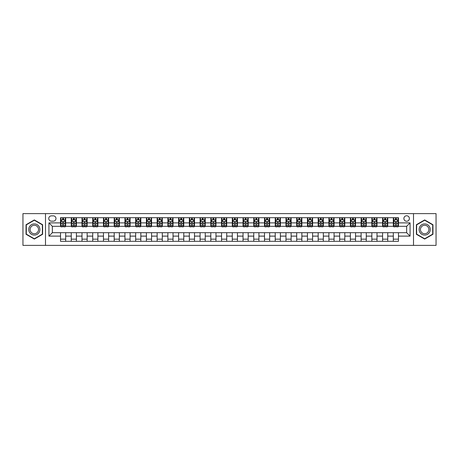 <?xml version="1.0" encoding="UTF-8"?>
<svg xmlns="http://www.w3.org/2000/svg" width="459" height="459" viewBox="0 0 459 459"><rect width="100%" height="100%" fill="white"/><g stroke="black" fill="none" stroke-linecap="round" stroke-linejoin="round"><path stroke-width="0.69" d="M406.634 215.759A2.748 2.748 0 0 0 403.886 218.507A2.748 2.748 0 0 0 406.634 221.255A2.748 2.748 0 0 0 409.382 218.507A2.748 2.748 0 0 0 406.634 215.759M413.507 245.387L436.05 245.387L436.05 213.613L413.507 213.613L413.507 245.387L45.493 245.387L45.493 213.613L22.95 213.613L22.95 245.387L45.493 245.387M51.419 221.169L53.307 221.169A2.662 2.662 0 0 0 55.975 218.507A2.662 2.662 0 0 0 53.307 215.845L51.419 215.845A2.662 2.662 0 0 0 48.757 218.507A2.662 2.662 0 0 0 51.419 221.169M413.507 213.613L45.493 213.613M60.525 236.115L48.929 236.115L48.929 222.885L60.525 222.885L60.525 226.321L52.366 226.321L52.366 232.679L60.525 232.679L60.525 241.308L398.475 241.308L398.475 232.679L406.634 232.679L406.634 226.321L398.475 226.321L398.475 222.885L410.071 222.885L410.071 236.115L398.475 236.115M398.475 222.885L398.475 217.692L60.525 217.692L60.525 222.885M393.323 217.692L393.323 226.321L393.753 226.321M395.383 226.321L396.415 226.321M398.045 226.321L398.475 226.321M393.323 226.321L387.31 226.321M382.588 217.692L382.588 226.321L383.018 226.321M384.648 226.321L385.68 226.321M382.588 226.321L376.575 226.321M371.853 217.692L371.853 226.321L372.283 226.321M373.913 226.321L374.946 226.321M371.853 226.321L365.84 226.321M361.118 217.692L361.118 226.321L361.549 226.321M363.178 226.321L364.211 226.321M361.118 226.321L355.105 226.321M350.383 217.692L350.383 226.321L350.808 226.321M352.443 226.321L353.47 226.321M350.383 226.321L344.37 226.321M339.649 217.692L339.649 226.321L340.073 226.321M341.708 226.321L342.735 226.321M339.649 226.321L333.636 226.321M328.908 217.692L328.908 226.321L329.338 226.321M330.973 226.321L332 226.321M328.908 226.321L322.901 226.321M318.173 217.692L318.173 226.321L318.603 226.321M320.239 226.321L321.266 226.321M318.173 226.321L312.16 226.321M307.438 217.692L307.438 226.321L307.869 226.321M309.498 226.321L310.531 226.321M307.438 226.321L301.425 226.321M296.703 217.692L296.703 226.321L297.134 226.321M298.763 226.321L299.796 226.321M296.703 226.321L290.69 226.321M285.968 217.692L285.968 226.321L286.399 226.321M288.028 226.321L289.061 226.321M285.968 226.321L279.956 226.321M275.234 217.692L275.234 226.321L275.664 226.321M277.293 226.321L278.326 226.321M275.234 226.321L269.221 226.321M264.499 217.692L264.499 226.321L264.929 226.321M266.559 226.321L267.591 226.321M264.499 226.321L258.486 226.321M253.764 217.692L253.764 226.321L254.194 226.321M255.824 226.321L256.856 226.321M253.764 226.321L247.751 226.321M243.029 217.692L243.029 226.321L243.454 226.321M245.089 226.321L246.116 226.321M243.029 226.321L237.016 226.321M232.288 217.692L232.288 226.321L232.719 226.321M234.354 226.321L235.381 226.321M232.288 226.321L226.281 226.321M221.554 217.692L221.554 226.321L221.984 226.321M223.619 226.321L224.646 226.321M221.554 226.321L215.546 226.321M210.819 217.692L210.819 226.321L211.249 226.321M212.884 226.321L213.911 226.321M210.819 226.321L204.806 226.321M200.084 217.692L200.084 226.321L200.514 226.321M202.144 226.321L203.176 226.321M200.084 226.321L194.071 226.321M189.349 217.692L189.349 226.321L189.779 226.321M191.409 226.321L192.441 226.321M189.349 226.321L183.336 226.321M178.614 217.692L178.614 226.321L179.044 226.321M180.674 226.321L181.707 226.321M178.614 226.321L172.601 226.321M167.879 217.692L167.879 226.321L168.31 226.321M169.939 226.321L170.972 226.321M167.879 226.321L161.866 226.321M157.144 217.692L157.144 226.321L157.575 226.321M159.204 226.321L160.237 226.321M157.144 226.321L151.131 226.321M146.41 217.692L146.41 226.321L146.84 226.321M148.469 226.321L149.502 226.321M146.41 226.321L140.397 226.321M135.675 217.692L135.675 226.321L136.099 226.321M137.734 226.321L138.761 226.321M135.675 226.321L129.662 226.321M124.934 217.692L124.934 226.321L125.364 226.321M127 226.321L128.027 226.321M124.934 226.321L118.927 226.321M114.199 217.692L114.199 226.321L114.63 226.321M116.265 226.321L117.292 226.321M114.199 226.321L108.192 226.321M103.464 217.692L103.464 226.321L103.895 226.321M105.53 226.321L106.557 226.321M103.464 226.321L97.451 226.321M92.729 217.692L92.729 226.321L93.16 226.321M94.789 226.321L95.822 226.321M92.729 226.321L86.717 226.321M81.995 217.692L81.995 226.321L82.425 226.321M84.054 226.321L85.087 226.321M81.995 226.321L75.982 226.321M71.26 217.692L71.26 226.321L71.69 226.321M73.32 226.321L74.352 226.321M71.26 226.321L65.247 226.321M60.525 226.321L60.955 226.321M62.585 226.321L63.617 226.321M60.525 232.679L65.677 232.679L65.677 241.308M398.475 232.679L65.677 232.679M65.677 217.692L65.677 226.321M60.525 219.838L60.955 219.838M62.585 219.838L63.617 219.838M65.247 219.838L65.677 219.838M60.525 239.162L65.677 239.162M71.26 232.679L71.26 241.308M76.412 217.692L76.412 226.321M71.26 219.838L71.69 219.838M73.32 219.838L74.352 219.838M75.982 219.838L76.412 219.838M76.412 232.679L76.412 241.308M71.26 239.162L76.412 239.162M81.995 232.679L81.995 241.308M87.147 232.679L87.147 241.308M81.995 239.162L87.147 239.162M87.147 217.692L87.147 226.321M81.995 219.838L82.425 219.838M84.054 219.838L85.087 219.838M86.717 219.838L87.147 219.838M92.729 232.679L92.729 241.308M97.882 232.679L97.882 241.308M92.729 239.162L97.882 239.162M97.882 217.692L97.882 226.321M92.729 219.838L93.16 219.838M94.789 219.838L95.822 219.838M97.451 219.838L97.882 219.838M103.464 232.679L103.464 241.308M108.617 232.679L108.617 241.308M103.464 239.162L108.617 239.162M108.617 217.692L108.617 226.321M103.464 219.838L103.895 219.838M105.53 219.838L106.557 219.838M108.192 219.838L108.617 219.838M114.199 232.679L114.199 241.308M119.351 232.679L119.351 241.308M114.199 239.162L119.351 239.162M119.351 217.692L119.351 226.321M114.199 219.838L114.63 219.838M116.265 219.838L117.292 219.838M118.927 219.838L119.351 219.838M124.934 232.679L124.934 241.308M130.092 232.679L130.092 241.308M124.934 239.162L130.092 239.162M130.092 217.692L130.092 226.321M124.934 219.838L125.364 219.838M127 219.838L128.027 219.838M129.662 219.838L130.092 219.838M135.675 232.679L135.675 241.308M140.827 232.679L140.827 241.308M135.675 239.162L140.827 239.162M140.827 217.692L140.827 226.321M135.675 219.838L136.099 219.838M137.734 219.838L138.761 219.838M140.397 219.838L140.827 219.838M146.41 232.679L146.41 241.308M151.562 232.679L151.562 241.308M146.41 239.162L151.562 239.162M151.562 217.692L151.562 226.321M146.41 219.838L146.84 219.838M148.469 219.838L149.502 219.838M151.131 219.838L151.562 219.838M157.144 232.679L157.144 241.308M162.297 232.679L162.297 241.308M157.144 239.162L162.297 239.162M162.297 217.692L162.297 226.321M157.144 219.838L157.575 219.838M159.204 219.838L160.237 219.838M161.866 219.838L162.297 219.838M167.879 232.679L167.879 241.308M173.032 232.679L173.032 241.308M167.879 239.162L173.032 239.162M173.032 217.692L173.032 226.321M167.879 219.838L168.31 219.838M169.939 219.838L170.972 219.838M172.601 219.838L173.032 219.838M178.614 232.679L178.614 241.308M183.766 232.679L183.766 241.308M178.614 239.162L183.766 239.162M183.766 217.692L183.766 226.321M178.614 219.838L179.044 219.838M180.674 219.838L181.707 219.838M183.336 219.838L183.766 219.838M189.349 232.679L189.349 241.308M194.501 232.679L194.501 241.308M189.349 239.162L194.501 239.162M194.501 217.692L194.501 226.321M189.349 219.838L189.779 219.838M191.409 219.838L192.441 219.838M194.071 219.838L194.501 219.838M200.084 232.679L200.084 241.308M205.236 232.679L205.236 241.308M200.084 239.162L205.236 239.162M205.236 217.692L205.236 226.321M200.084 219.838L200.514 219.838M202.144 219.838L203.176 219.838M204.806 219.838L205.236 219.838M210.819 232.679L210.819 241.308M215.971 232.679L215.971 241.308M210.819 239.162L215.971 239.162M215.971 217.692L215.971 226.321M210.819 219.838L211.249 219.838M212.884 219.838L213.911 219.838M215.546 219.838L215.971 219.838M221.554 232.679L221.554 241.308M226.712 232.679L226.712 241.308M221.554 239.162L226.712 239.162M226.712 217.692L226.712 226.321M221.554 219.838L221.984 219.838M223.619 219.838L224.646 219.838M226.281 219.838L226.712 219.838M232.288 232.679L232.288 241.308M237.446 232.679L237.446 241.308M232.288 239.162L237.446 239.162M237.446 217.692L237.446 226.321M232.288 219.838L232.719 219.838M234.354 219.838L235.381 219.838M237.016 219.838L237.446 219.838M243.029 232.679L243.029 241.308M248.181 232.679L248.181 241.308M243.029 239.162L248.181 239.162M248.181 217.692L248.181 226.321M243.029 219.838L243.454 219.838M245.089 219.838L246.116 219.838M247.751 219.838L248.181 219.838M253.764 232.679L253.764 241.308M258.916 232.679L258.916 241.308M253.764 239.162L258.916 239.162M258.916 217.692L258.916 226.321M253.764 219.838L254.194 219.838M255.824 219.838L256.856 219.838M258.486 219.838L258.916 219.838M264.499 232.679L264.499 241.308M269.651 232.679L269.651 241.308M264.499 239.162L269.651 239.162M269.651 217.692L269.651 226.321M264.499 219.838L264.929 219.838M266.559 219.838L267.591 219.838M269.221 219.838L269.651 219.838M275.234 232.679L275.234 241.308M280.386 232.679L280.386 241.308M275.234 239.162L280.386 239.162M280.386 217.692L280.386 226.321M275.234 219.838L275.664 219.838M277.293 219.838L278.326 219.838M279.956 219.838L280.386 219.838M285.968 232.679L285.968 241.308M291.121 232.679L291.121 241.308M285.968 239.162L291.121 239.162M291.121 217.692L291.121 226.321M285.968 219.838L286.399 219.838M288.028 219.838L289.061 219.838M290.69 219.838L291.121 219.838M296.703 232.679L296.703 241.308M301.856 232.679L301.856 241.308M296.703 239.162L301.856 239.162M301.856 217.692L301.856 226.321M296.703 219.838L297.134 219.838M298.763 219.838L299.796 219.838M301.425 219.838L301.856 219.838M307.438 232.679L307.438 241.308M312.59 232.679L312.59 241.308M307.438 239.162L312.59 239.162M312.59 217.692L312.59 226.321M307.438 219.838L307.869 219.838M309.498 219.838L310.531 219.838M312.16 219.838L312.59 219.838M318.173 232.679L318.173 241.308M323.325 232.679L323.325 241.308M318.173 239.162L323.325 239.162M323.325 217.692L323.325 226.321M318.173 219.838L318.603 219.838M320.239 219.838L321.266 219.838M322.901 219.838L323.325 219.838M328.908 232.679L328.908 241.308M334.066 232.679L334.066 241.308M328.908 239.162L334.066 239.162M334.066 217.692L334.066 226.321M328.908 219.838L329.338 219.838M330.973 219.838L332 219.838M333.636 219.838L334.066 219.838M339.649 232.679L339.649 241.308M344.801 232.679L344.801 241.308M339.649 239.162L344.801 239.162M344.801 217.692L344.801 226.321M339.649 219.838L340.073 219.838M341.708 219.838L342.735 219.838M344.37 219.838L344.801 219.838M350.383 232.679L350.383 241.308M355.536 232.679L355.536 241.308M350.383 239.162L355.536 239.162M355.536 217.692L355.536 226.321M350.383 219.838L350.808 219.838M352.443 219.838L353.47 219.838M355.105 219.838L355.536 219.838M361.118 232.679L361.118 241.308M366.271 232.679L366.271 241.308M361.118 239.162L366.271 239.162M366.271 217.692L366.271 226.321M361.118 219.838L361.549 219.838M363.178 219.838L364.211 219.838M365.84 219.838L366.271 219.838M371.853 232.679L371.853 241.308M377.005 232.679L377.005 241.308M371.853 239.162L377.005 239.162M377.005 217.692L377.005 226.321M371.853 219.838L372.283 219.838M373.913 219.838L374.946 219.838M376.575 219.838L377.005 219.838M382.588 232.679L382.588 241.308M387.74 232.679L387.74 241.308M382.588 239.162L387.74 239.162M387.74 217.692L387.74 226.321M382.588 219.838L383.018 219.838M384.648 219.838L385.68 219.838M387.31 219.838L387.74 219.838M393.323 232.679L393.323 241.308M393.323 239.162L398.475 239.162M393.323 219.838L393.753 219.838M395.383 219.838L396.415 219.838M398.045 219.838L398.475 219.838M52.366 226.321L48.929 222.885M52.366 232.679L48.929 236.115M410.071 222.885L406.634 226.321M410.071 236.115L406.634 232.679M34.327 239.07L42.618 234.285L42.618 224.715L34.327 219.93L26.043 224.715L26.043 234.285L34.327 239.07M432.957 224.715L424.673 219.93L416.382 224.715L416.382 234.285L424.673 239.07L432.957 234.285L432.957 224.715M63.617 218.805L62.585 218.805M65.247 225.759L63.617 225.759L63.617 226.838L65.247 226.838L65.247 221.599L64.386 219.878L61.81 219.878L60.955 221.599L60.955 226.838L62.585 226.838L62.585 225.759L60.955 225.759M60.955 221.599L60.955 217.692M65.247 221.599L65.247 217.692M62.585 219.878L62.585 217.692M63.617 217.692L63.617 219.878M63.617 225.759L63.617 222.242C63.273 221.582 62.929 221.582 62.585 222.242L62.585 225.759M74.352 218.805L73.32 218.805M75.982 225.759L74.352 225.759L74.352 226.838L75.982 226.838L75.982 221.599L75.127 219.878L72.545 219.878L71.69 221.599L71.69 226.838L73.32 226.838L73.32 225.759L71.69 225.759M71.69 221.599L71.69 217.692M75.982 221.599L75.982 217.692M73.32 219.878L73.32 217.692M74.352 217.692L74.352 219.878M74.352 225.759L74.352 222.242C74.008 221.582 73.664 221.582 73.32 222.242L73.32 225.759M85.087 218.805L84.054 218.805M86.717 225.759L85.087 225.759L85.087 226.838L86.717 226.838L86.717 221.599L85.862 219.878L83.286 219.878L82.425 221.599L82.425 226.838L84.054 226.838L84.054 225.759L82.425 225.759M82.425 221.599L82.425 217.692M86.717 221.599L86.717 217.692M84.054 219.878L84.054 217.692M85.087 217.692L85.087 219.878M85.087 225.759L85.087 222.242C84.743 221.582 84.399 221.582 84.054 222.242L84.054 225.759M95.822 218.805L94.789 218.805M97.451 225.759L95.822 225.759L95.822 226.838L97.451 226.838L97.451 221.599L96.597 219.878L94.02 219.878L93.16 221.599L93.16 226.838L94.789 226.838L94.789 225.759L93.16 225.759M93.16 221.599L93.16 217.692M97.451 221.599L97.451 217.692M94.789 219.878L94.789 217.692M95.822 217.692L95.822 219.878M95.822 225.759L95.822 222.242C95.478 221.582 95.133 221.582 94.789 222.242L94.789 225.759M106.557 218.805L105.53 218.805M108.192 225.759L106.557 225.759L106.557 226.838L108.192 226.838L108.192 221.599L107.331 219.878L104.755 219.878L103.895 221.599L103.895 226.838L105.53 226.838L105.53 225.759L103.895 225.759M103.895 221.599L103.895 217.692M108.192 221.599L108.192 217.692M105.53 219.878L105.53 217.692M106.557 217.692L106.557 219.878M106.557 225.759L106.557 222.242C106.213 221.582 105.868 221.582 105.53 222.242L105.53 225.759M39.164 226.712A5.583 5.583 0 0 0 31.539 224.663A5.583 5.583 0 0 0 29.496 232.288A5.583 5.583 0 0 0 37.122 234.337A5.583 5.583 0 0 0 39.164 226.712M37.988 227.389A4.229 4.229 0 0 0 32.216 225.839A4.229 4.229 0 0 0 30.667 231.611A4.229 4.229 0 0 0 36.445 233.161A4.229 4.229 0 0 0 37.988 227.389M34.327 238.772L26.301 234.136L26.301 224.864L34.327 220.228L42.36 224.864L42.36 234.136L34.327 238.772M424.673 235.083A5.583 5.583 0 0 0 430.255 229.5A5.583 5.583 0 0 0 424.673 223.917A5.583 5.583 0 0 0 419.09 229.5A5.583 5.583 0 0 0 424.673 235.083M424.673 233.729A4.229 4.229 0 0 0 428.895 229.5A4.229 4.229 0 0 0 424.673 225.271A4.229 4.229 0 0 0 420.444 229.5A4.229 4.229 0 0 0 424.673 233.729M416.64 224.864L424.673 220.228L432.699 224.864L432.699 234.136L424.673 238.772L416.64 234.136L416.64 224.864M117.292 218.805L116.265 218.805M118.927 225.759L117.292 225.759L117.292 226.838L118.927 226.838L118.927 221.599L118.066 219.878L115.49 219.878L114.63 221.599L114.63 226.838L116.265 226.838L116.265 225.759L114.63 225.759M114.63 221.599L114.63 217.692M118.927 221.599L118.927 217.692M116.265 219.878L116.265 217.692M117.292 217.692L117.292 219.878M117.292 225.759L117.292 222.242C116.947 221.582 116.609 221.582 116.265 222.242L116.265 225.759M128.027 218.805L127 218.805M129.662 225.759L128.027 225.759L128.027 226.838L129.662 226.838L129.662 221.599L128.801 219.878L126.225 219.878L125.364 221.599L125.364 226.838L127 226.838L127 225.759L125.364 225.759M125.364 221.599L125.364 217.692M129.662 221.599L129.662 217.692M127 219.878L127 217.692M128.027 217.692L128.027 219.878M128.027 225.759L128.027 222.242C127.688 221.582 127.344 221.582 127 222.242L127 225.759M138.761 218.805L137.734 218.805M140.397 225.759L138.761 225.759L138.761 226.838L140.397 226.838L140.397 221.599L139.536 219.878L136.96 219.878L136.099 221.599L136.099 226.838L137.734 226.838L137.734 225.759L136.099 225.759M136.099 221.599L136.099 217.692M140.397 221.599L140.397 217.692M137.734 219.878L137.734 217.692M138.761 217.692L138.761 219.878M138.761 225.759L138.761 222.242C138.423 221.582 138.079 221.582 137.734 222.242L137.734 225.759M149.502 218.805L148.469 218.805M151.131 225.759L149.502 225.759L149.502 226.838L151.131 226.838L151.131 221.599L150.271 219.878L147.695 219.878L146.84 221.599L146.84 226.838L148.469 226.838L148.469 225.759L146.84 225.759M146.84 221.599L146.84 217.692M151.131 221.599L151.131 217.692M148.469 219.878L148.469 217.692M149.502 217.692L149.502 219.878M149.502 225.759L149.502 222.242C149.158 221.582 148.814 221.582 148.469 222.242L148.469 225.759M160.237 218.805L159.204 218.805M161.866 225.759L160.237 225.759L160.237 226.838L161.866 226.838L161.866 221.599L161.006 219.878L158.43 219.878L157.575 221.599L157.575 226.838L159.204 226.838L159.204 225.759L157.575 225.759M157.575 221.599L157.575 217.692M161.866 221.599L161.866 217.692M159.204 219.878L159.204 217.692M160.237 217.692L160.237 219.878M160.237 225.759L160.237 222.242C159.893 221.582 159.548 221.582 159.204 222.242L159.204 225.759M170.972 218.805L169.939 218.805M172.601 225.759L170.972 225.759L170.972 226.838L172.601 226.838L172.601 221.599L171.741 219.878L169.164 219.878L168.31 221.599L168.31 226.838L169.939 226.838L169.939 225.759L168.31 225.759M168.31 221.599L168.31 217.692M172.601 221.599L172.601 217.692M169.939 219.878L169.939 217.692M170.972 217.692L170.972 219.878M170.972 225.759L170.972 222.242C170.628 221.582 170.283 221.582 169.939 222.242L169.939 225.759M181.707 218.805L180.674 218.805M183.336 225.759L181.707 225.759L181.707 226.838L183.336 226.838L183.336 221.599L182.481 219.878L179.905 219.878L179.044 221.599L179.044 226.838L180.674 226.838L180.674 225.759L179.044 225.759M179.044 221.599L179.044 217.692M183.336 221.599L183.336 217.692M180.674 219.878L180.674 217.692M181.707 217.692L181.707 219.878M181.707 225.759L181.707 222.242C181.362 221.582 181.018 221.582 180.674 222.242L180.674 225.759M192.441 218.805L191.409 218.805M194.071 225.759L192.441 225.759L192.441 226.838L194.071 226.838L194.071 221.599L193.216 219.878L190.64 219.878L189.779 221.599L189.779 226.838L191.409 226.838L191.409 225.759L189.779 225.759M189.779 221.599L189.779 217.692M194.071 221.599L194.071 217.692M191.409 219.878L191.409 217.692M192.441 217.692L192.441 219.878M192.441 225.759L192.441 222.242C192.097 221.582 191.753 221.582 191.409 222.242L191.409 225.759M203.176 218.805L202.144 218.805M204.806 225.759L203.176 225.759L203.176 226.838L204.806 226.838L204.806 221.599L203.951 219.878L201.375 219.878L200.514 221.599L200.514 226.838L202.144 226.838L202.144 225.759L200.514 225.759M200.514 221.599L200.514 217.692M204.806 221.599L204.806 217.692M202.144 219.878L202.144 217.692M203.176 217.692L203.176 219.878M203.176 225.759L203.176 222.242C202.832 221.582 202.488 221.582 202.144 222.242L202.144 225.759M213.911 218.805L212.884 218.805M215.546 225.759L213.911 225.759L213.911 226.838L215.546 226.838L215.546 221.599L214.686 219.878L212.11 219.878L211.249 221.599L211.249 226.838L212.884 226.838L212.884 225.759L211.249 225.759M211.249 221.599L211.249 217.692M215.546 221.599L215.546 217.692M212.884 219.878L212.884 217.692M213.911 217.692L213.911 219.878M213.911 225.759L213.911 222.242C213.567 221.582 213.223 221.582 212.884 222.242L212.884 225.759M224.646 218.805L223.619 218.805M226.281 225.759L224.646 225.759L224.646 226.838L226.281 226.838L226.281 221.599L225.421 219.878L222.844 219.878L221.984 221.599L221.984 226.838L223.619 226.838L223.619 225.759L221.984 225.759M221.984 221.599L221.984 217.692M226.281 221.599L226.281 217.692M223.619 219.878L223.619 217.692M224.646 217.692L224.646 219.878M224.646 225.759L224.646 222.242C224.302 221.582 223.963 221.582 223.619 222.242L223.619 225.759M235.381 218.805L234.354 218.805M237.016 225.759L235.381 225.759L235.381 226.838L237.016 226.838L237.016 221.599L236.156 219.878L233.579 219.878L232.719 221.599L232.719 226.838L234.354 226.838L234.354 225.759L232.719 225.759M232.719 221.599L232.719 217.692M237.016 221.599L237.016 217.692M234.354 219.878L234.354 217.692M235.381 217.692L235.381 219.878M235.381 225.759L235.381 222.242C235.042 221.582 234.698 221.582 234.354 222.242L234.354 225.759M246.116 218.805L245.089 218.805M247.751 225.759L246.116 225.759L246.116 226.838L247.751 226.838L247.751 221.599L246.89 219.878L244.314 219.878L243.454 221.599L243.454 226.838L245.089 226.838L245.089 225.759L243.454 225.759M243.454 221.599L243.454 217.692M247.751 221.599L247.751 217.692M245.089 219.878L245.089 217.692M246.116 217.692L246.116 219.878M246.116 225.759L246.116 222.242C245.777 221.582 245.433 221.582 245.089 222.242L245.089 225.759M256.856 218.805L255.824 218.805M258.486 225.759L256.856 225.759L256.856 226.838L258.486 226.838L258.486 221.599L257.625 219.878L255.049 219.878L254.194 221.599L254.194 226.838L255.824 226.838L255.824 225.759L254.194 225.759M254.194 221.599L254.194 217.692M258.486 221.599L258.486 217.692M255.824 219.878L255.824 217.692M256.856 217.692L256.856 219.878M256.856 225.759L256.856 222.242C256.512 221.582 256.168 221.582 255.824 222.242L255.824 225.759M267.591 218.805L266.559 218.805M269.221 225.759L267.591 225.759L267.591 226.838L269.221 226.838L269.221 221.599L268.36 219.878L265.784 219.878L264.929 221.599L264.929 226.838L266.559 226.838L266.559 225.759L264.929 225.759M264.929 221.599L264.929 217.692M269.221 221.599L269.221 217.692M266.559 219.878L266.559 217.692M267.591 217.692L267.591 219.878M267.591 225.759L267.591 222.242C267.247 221.582 266.903 221.582 266.559 222.242L266.559 225.759M278.326 218.805L277.293 218.805M279.956 225.759L278.326 225.759L278.326 226.838L279.956 226.838L279.956 221.599L279.095 219.878L276.519 219.878L275.664 221.599L275.664 226.838L277.293 226.838L277.293 225.759L275.664 225.759M275.664 221.599L275.664 217.692M279.956 221.599L279.956 217.692M277.293 219.878L277.293 217.692M278.326 217.692L278.326 219.878M278.326 225.759L278.326 222.242C277.982 221.582 277.638 221.582 277.293 222.242L277.293 225.759M289.061 218.805L288.028 218.805M290.69 225.759L289.061 225.759L289.061 226.838L290.69 226.838L290.69 221.599L289.836 219.878L287.259 219.878L286.399 221.599L286.399 226.838L288.028 226.838L288.028 225.759L286.399 225.759M286.399 221.599L286.399 217.692M290.69 221.599L290.69 217.692M288.028 219.878L288.028 217.692M289.061 217.692L289.061 219.878M289.061 225.759L289.061 222.242C288.717 221.582 288.372 221.582 288.028 222.242L288.028 225.759M299.796 218.805L298.763 218.805M301.425 225.759L299.796 225.759L299.796 226.838L301.425 226.838L301.425 221.599L300.57 219.878L297.994 219.878L297.134 221.599L297.134 226.838L298.763 226.838L298.763 225.759L297.134 225.759M297.134 221.599L297.134 217.692M301.425 221.599L301.425 217.692M298.763 219.878L298.763 217.692M299.796 217.692L299.796 219.878M299.796 225.759L299.796 222.242C299.452 221.582 299.107 221.582 298.763 222.242L298.763 225.759M310.531 218.805L309.498 218.805M312.16 225.759L310.531 225.759L310.531 226.838L312.16 226.838L312.16 221.599L311.305 219.878L308.729 219.878L307.869 221.599L307.869 226.838L309.498 226.838L309.498 225.759L307.869 225.759M307.869 221.599L307.869 217.692M312.16 221.599L312.16 217.692M309.498 219.878L309.498 217.692M310.531 217.692L310.531 219.878M310.531 225.759L310.531 222.242C310.186 221.582 309.842 221.582 309.498 222.242L309.498 225.759M321.266 218.805L320.239 218.805M322.901 225.759L321.266 225.759L321.266 226.838L322.901 226.838L322.901 221.599L322.04 219.878L319.464 219.878L318.603 221.599L318.603 226.838L320.239 226.838L320.239 225.759L318.603 225.759M318.603 221.599L318.603 217.692M322.901 221.599L322.901 217.692M320.239 219.878L320.239 217.692M321.266 217.692L321.266 219.878M321.266 225.759L321.266 222.242C320.921 221.582 320.583 221.582 320.239 222.242L320.239 225.759M332 218.805L330.973 218.805M333.636 225.759L332 225.759L332 226.838L333.636 226.838L333.636 221.599L332.775 219.878L330.199 219.878L329.338 221.599L329.338 226.838L330.973 226.838L330.973 225.759L329.338 225.759M329.338 221.599L329.338 217.692M333.636 221.599L333.636 217.692M330.973 219.878L330.973 217.692M332 217.692L332 219.878M332 225.759L332 222.242C331.656 221.582 331.318 221.582 330.973 222.242L330.973 225.759M342.735 218.805L341.708 218.805M344.37 225.759L342.735 225.759L342.735 226.838L344.37 226.838L344.37 221.599L343.51 219.878L340.934 219.878L340.073 221.599L340.073 226.838L341.708 226.838L341.708 225.759L340.073 225.759M340.073 221.599L340.073 217.692M344.37 221.599L344.37 217.692M341.708 219.878L341.708 217.692M342.735 217.692L342.735 219.878M342.735 225.759L342.735 222.242C342.397 221.582 342.053 221.582 341.708 222.242L341.708 225.759M353.47 218.805L352.443 218.805M355.105 225.759L353.47 225.759L353.47 226.838L355.105 226.838L355.105 221.599L354.245 219.878L351.669 219.878L350.808 221.599L350.808 226.838L352.443 226.838L352.443 225.759L350.808 225.759M350.808 221.599L350.808 217.692M355.105 221.599L355.105 217.692M352.443 219.878L352.443 217.692M353.47 217.692L353.47 219.878M353.47 225.759L353.47 222.242C353.132 221.582 352.787 221.582 352.443 222.242L352.443 225.759M364.211 218.805L363.178 218.805M365.84 225.759L364.211 225.759L364.211 226.838L365.84 226.838L365.84 221.599L364.98 219.878L362.403 219.878L361.549 221.599L361.549 226.838L363.178 226.838L363.178 225.759L361.549 225.759M361.549 221.599L361.549 217.692M365.84 221.599L365.84 217.692M363.178 219.878L363.178 217.692M364.211 217.692L364.211 219.878M364.211 225.759L364.211 222.242C363.867 221.582 363.522 221.582 363.178 222.242L363.178 225.759M374.946 218.805L373.913 218.805M376.575 225.759L374.946 225.759L374.946 226.838L376.575 226.838L376.575 221.599L375.714 219.878L373.138 219.878L372.283 221.599L372.283 226.838L373.913 226.838L373.913 225.759L372.283 225.759M372.283 221.599L372.283 217.692M376.575 221.599L376.575 217.692M373.913 219.878L373.913 217.692M374.946 217.692L374.946 219.878M374.946 225.759L374.946 222.242C374.601 221.582 374.257 221.582 373.913 222.242L373.913 225.759M385.68 218.805L384.648 218.805M387.31 225.759L385.68 225.759L385.68 226.838L387.31 226.838L387.31 221.599L386.455 219.878L383.873 219.878L383.018 221.599L383.018 226.838L384.648 226.838L384.648 225.759L383.018 225.759M383.018 221.599L383.018 217.692M387.31 221.599L387.31 217.692M384.648 219.878L384.648 217.692M385.68 217.692L385.68 219.878M385.68 225.759L385.68 222.242C385.336 221.582 384.992 221.582 384.648 222.242L384.648 225.759M396.415 218.805L395.383 218.805M398.045 225.759L396.415 225.759L396.415 226.838L398.045 226.838L398.045 221.599L397.19 219.878L394.614 219.878L393.753 221.599L393.753 226.838L395.383 226.838L395.383 225.759L393.753 225.759M393.753 221.599L393.753 217.692M398.045 221.599L398.045 217.692M395.383 219.878L395.383 217.692M396.415 217.692L396.415 219.878M396.415 225.759L396.415 222.242C396.071 221.582 395.727 221.582 395.383 222.242L395.383 225.759M71.26 236.115L65.677 236.115M71.26 222.885L65.677 222.885M81.995 222.885L76.412 222.885M81.995 236.115L76.412 236.115M92.729 222.885L87.147 222.885M92.729 236.115L87.147 236.115M103.464 222.885L97.882 222.885M103.464 236.115L97.882 236.115M114.199 222.885L108.617 222.885M114.199 236.115L108.617 236.115M124.934 222.885L119.351 222.885M124.934 236.115L119.351 236.115M135.675 222.885L130.092 222.885M135.675 236.115L130.092 236.115M146.41 222.885L140.827 222.885M146.41 236.115L140.827 236.115M157.144 222.885L151.562 222.885M157.144 236.115L151.562 236.115M167.879 222.885L162.297 222.885M167.879 236.115L162.297 236.115M178.614 222.885L173.032 222.885M178.614 236.115L173.032 236.115M189.349 222.885L183.766 222.885M189.349 236.115L183.766 236.115M200.084 222.885L194.501 222.885M200.084 236.115L194.501 236.115M210.819 222.885L205.236 222.885M210.819 236.115L205.236 236.115M221.554 222.885L215.971 222.885M221.554 236.115L215.971 236.115M232.288 222.885L226.712 222.885M232.288 236.115L226.712 236.115M243.029 222.885L237.446 222.885M243.029 236.115L237.446 236.115M253.764 222.885L248.181 222.885M253.764 236.115L248.181 236.115M264.499 222.885L258.916 222.885M264.499 236.115L258.916 236.115M275.234 222.885L269.651 222.885M275.234 236.115L269.651 236.115M285.968 222.885L280.386 222.885M285.968 236.115L280.386 236.115M296.703 222.885L291.121 222.885M296.703 236.115L291.121 236.115M307.438 222.885L301.856 222.885M307.438 236.115L301.856 236.115M318.173 222.885L312.59 222.885M318.173 236.115L312.59 236.115M328.908 222.885L323.325 222.885M328.908 236.115L323.325 236.115M339.649 222.885L334.066 222.885M339.649 236.115L334.066 236.115M350.383 222.885L344.801 222.885M350.383 236.115L344.801 236.115M361.118 222.885L355.536 222.885M361.118 236.115L355.536 236.115M371.853 222.885L366.271 222.885M371.853 236.115L366.271 236.115M382.588 222.885L377.005 222.885M382.588 236.115L377.005 236.115M393.323 222.885L387.74 222.885M393.323 236.115L387.74 236.115M65.224 221.554L60.972 221.554M60.955 219.981L61.758 219.981M64.438 219.981L65.247 219.981M62.585 223.458L60.955 223.458M65.247 223.458L63.617 223.458M63.617 219.356L62.585 219.356M75.965 221.554L71.713 221.554M71.69 219.981L72.499 219.981M75.178 219.981L75.982 219.981M73.32 223.458L71.69 223.458M75.982 223.458L74.352 223.458M74.352 219.356L73.32 219.356M86.699 221.554L82.448 221.554M82.425 219.981L83.234 219.981M85.913 219.981L86.717 219.981M84.054 223.458L82.425 223.458M86.717 223.458L85.087 223.458M85.087 219.356L84.054 219.356M97.434 221.554L93.183 221.554M93.16 219.981L93.969 219.981M96.648 219.981L97.451 219.981M94.789 223.458L93.16 223.458M97.451 223.458L95.822 223.458M95.822 219.356L94.789 219.356M108.169 221.554L103.918 221.554M103.895 219.981L104.704 219.981M107.383 219.981L108.192 219.981M105.53 223.458L103.895 223.458M108.192 223.458L106.557 223.458M106.557 219.356L105.53 219.356M118.904 221.554L114.652 221.554M114.63 219.981L115.438 219.981M118.118 219.981L118.927 219.981M116.265 223.458L114.63 223.458M118.927 223.458L117.292 223.458M117.292 219.356L116.265 219.356M129.639 221.554L125.387 221.554M125.364 219.981L126.173 219.981M128.853 219.981L129.662 219.981M127 223.458L125.364 223.458M129.662 223.458L128.027 223.458M128.027 219.356L127 219.356M140.374 221.554L136.122 221.554M136.099 219.981L136.908 219.981M139.588 219.981L140.397 219.981M137.734 223.458L136.099 223.458M140.397 223.458L138.761 223.458M138.761 219.356L137.734 219.356M151.109 221.554L146.857 221.554M146.84 219.981L147.643 219.981M150.322 219.981L151.131 219.981M148.469 223.458L146.84 223.458M151.131 223.458L149.502 223.458M149.502 219.356L148.469 219.356M161.843 221.554L157.592 221.554M157.575 219.981L158.378 219.981M161.057 219.981L161.866 219.981M159.204 223.458L157.575 223.458M161.866 223.458L160.237 223.458M160.237 219.356L159.204 219.356M172.578 221.554L168.327 221.554M168.31 219.981L169.113 219.981M171.792 219.981L172.601 219.981M169.939 223.458L168.31 223.458M172.601 223.458L170.972 223.458M170.972 219.356L169.939 219.356M183.319 221.554L179.067 221.554M179.044 219.981L179.853 219.981M182.533 219.981L183.336 219.981M180.674 223.458L179.044 223.458M183.336 223.458L181.707 223.458M181.707 219.356L180.674 219.356M194.054 221.554L189.802 221.554M189.779 219.981L190.588 219.981M193.268 219.981L194.071 219.981M191.409 223.458L189.779 223.458M194.071 223.458L192.441 223.458M192.441 219.356L191.409 219.356M204.789 221.554L200.537 221.554M200.514 219.981L201.323 219.981M204.003 219.981L204.806 219.981M202.144 223.458L200.514 223.458M204.806 223.458L203.176 223.458M203.176 219.356L202.144 219.356M215.523 221.554L211.272 221.554M211.249 219.981L212.058 219.981M214.737 219.981L215.546 219.981M212.884 223.458L211.249 223.458M215.546 223.458L213.911 223.458M213.911 219.356L212.884 219.356M226.258 221.554L222.007 221.554M221.984 219.981L222.793 219.981M225.472 219.981L226.281 219.981M223.619 223.458L221.984 223.458M226.281 223.458L224.646 223.458M224.646 219.356L223.619 219.356M236.993 221.554L232.742 221.554M232.719 219.981L233.528 219.981M236.207 219.981L237.016 219.981M234.354 223.458L232.719 223.458M237.016 223.458L235.381 223.458M235.381 219.356L234.354 219.356M247.728 221.554L243.477 221.554M243.454 219.981L244.263 219.981M246.942 219.981L247.751 219.981M245.089 223.458L243.454 223.458M247.751 223.458L246.116 223.458M246.116 219.356L245.089 219.356M258.463 221.554L254.211 221.554M254.194 219.981L254.997 219.981M257.677 219.981L258.486 219.981M255.824 223.458L254.194 223.458M258.486 223.458L256.856 223.458M256.856 219.356L255.824 219.356M269.198 221.554L264.946 221.554M264.929 219.981L265.732 219.981M268.412 219.981L269.221 219.981M266.559 223.458L264.929 223.458M269.221 223.458L267.591 223.458M267.591 219.356L266.559 219.356M279.933 221.554L275.681 221.554M275.664 219.981L276.467 219.981M279.147 219.981L279.956 219.981M277.293 223.458L275.664 223.458M279.956 223.458L278.326 223.458M278.326 219.356L277.293 219.356M290.673 221.554L286.422 221.554M286.399 219.981L287.208 219.981M289.887 219.981L290.69 219.981M288.028 223.458L286.399 223.458M290.69 223.458L289.061 223.458M289.061 219.356L288.028 219.356M301.408 221.554L297.157 221.554M297.134 219.981L297.943 219.981M300.622 219.981L301.425 219.981M298.763 223.458L297.134 223.458M301.425 223.458L299.796 223.458M299.796 219.356L298.763 219.356M312.143 221.554L307.891 221.554M307.869 219.981L308.678 219.981M311.357 219.981L312.16 219.981M309.498 223.458L307.869 223.458M312.16 223.458L310.531 223.458M310.531 219.356L309.498 219.356M322.878 221.554L318.626 221.554M318.603 219.981L319.412 219.981M322.092 219.981L322.901 219.981M320.239 223.458L318.603 223.458M322.901 223.458L321.266 223.458M321.266 219.356L320.239 219.356M333.613 221.554L329.361 221.554M329.338 219.981L330.147 219.981M332.827 219.981L333.636 219.981M330.973 223.458L329.338 223.458M333.636 223.458L332 223.458M332 219.356L330.973 219.356M344.348 221.554L340.096 221.554M340.073 219.981L340.882 219.981M343.561 219.981L344.37 219.981M341.708 223.458L340.073 223.458M344.37 223.458L342.735 223.458M342.735 219.356L341.708 219.356M355.082 221.554L350.831 221.554M350.808 219.981L351.617 219.981M354.296 219.981L355.105 219.981M352.443 223.458L350.808 223.458M355.105 223.458L353.47 223.458M353.47 219.356L352.443 219.356M365.817 221.554L361.566 221.554M361.549 219.981L362.352 219.981M365.031 219.981L365.84 219.981M363.178 223.458L361.549 223.458M365.84 223.458L364.211 223.458M364.211 219.356L363.178 219.356M376.552 221.554L372.301 221.554M372.283 219.981L373.087 219.981M375.766 219.981L376.575 219.981M373.913 223.458L372.283 223.458M376.575 223.458L374.946 223.458M374.946 219.356L373.913 219.356M387.287 221.554L383.036 221.554M383.018 219.981L383.822 219.981M386.501 219.981L387.31 219.981M384.648 223.458L383.018 223.458M387.31 223.458L385.68 223.458M385.68 219.356L384.648 219.356M398.028 221.554L393.776 221.554M393.753 219.981L394.562 219.981M397.242 219.981L398.045 219.981M395.383 223.458L393.753 223.458M398.045 223.458L396.415 223.458M396.415 219.356L395.383 219.356"/></g></svg>
